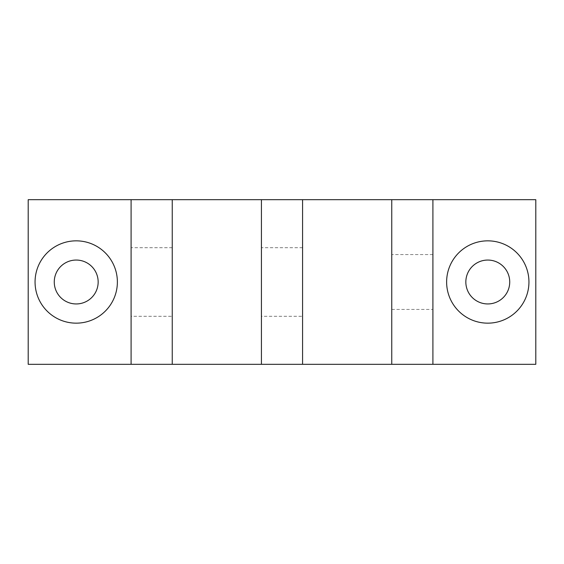 <?xml version="1.0" encoding="UTF-8"?>
<svg xmlns="http://www.w3.org/2000/svg" width="564" height="564" viewBox="0 0 564 564"><rect width="100%" height="100%" fill="white"/><g stroke="black" fill="none" stroke-linecap="round" stroke-linejoin="round"><path stroke-width="0.42" stroke-dasharray="2.82 2.11" d="M131.095 364.316L131.095 199.684M54.264 282A21.954 21.954 0 0 1 87.194 262.993A21.954 21.954 0 0 1 87.194 301.007A21.954 21.954 0 0 1 54.264 282M465.836 282A21.954 21.954 0 0 1 498.759 262.993A21.954 21.954 0 0 1 498.759 301.007A21.954 21.954 0 0 1 465.836 282M432.905 199.684L432.905 364.316M432.905 309.439L432.905 254.561L432.905 309.439L391.754 309.439L391.754 254.561L391.754 309.439M172.246 316.298L172.246 247.702L172.246 316.298L131.095 316.298L131.095 247.702L131.095 316.298M302.579 316.298L302.579 247.702L302.579 316.298L261.421 316.298L261.421 247.702L261.421 316.298M535.8 199.684L28.2 199.684L28.2 364.316L535.8 364.316L535.8 199.684M261.421 364.316L261.421 199.684M302.579 199.684L302.579 364.316M172.246 199.684L172.246 364.316M391.754 364.316L391.754 199.684M432.905 254.561L391.754 254.561M172.246 247.702L131.095 247.702M302.579 247.702L261.421 247.702"/><path stroke-width="0.85" d="M54.264 282A21.954 21.954 0 0 1 87.194 262.993A21.954 21.954 0 0 1 87.194 301.007A21.954 21.954 0 0 1 54.264 282M35.06 282A41.158 41.158 0 0 0 96.797 317.645A41.158 41.158 0 0 0 96.797 246.355A41.158 41.158 0 0 0 35.06 282M131.095 199.684L28.2 199.684L28.2 364.316L131.095 364.316L131.095 199.684L172.246 199.684L172.246 364.316L131.095 364.316M465.836 282A21.954 21.954 0 0 1 498.759 262.993A21.954 21.954 0 0 1 498.759 301.007A21.954 21.954 0 0 1 465.836 282M446.625 282A41.158 41.158 0 0 0 508.361 317.645A41.158 41.158 0 0 0 508.361 246.355A41.158 41.158 0 0 0 446.625 282M432.905 364.316L535.8 364.316L535.8 199.684L432.905 199.684L432.905 364.316L391.754 364.316L391.754 199.684L432.905 199.684M261.421 364.316L261.421 199.684L302.579 199.684L302.579 364.316L172.246 364.316M391.754 199.684L302.579 199.684M261.421 199.684L172.246 199.684M302.579 364.316L391.754 364.316"/></g></svg>
